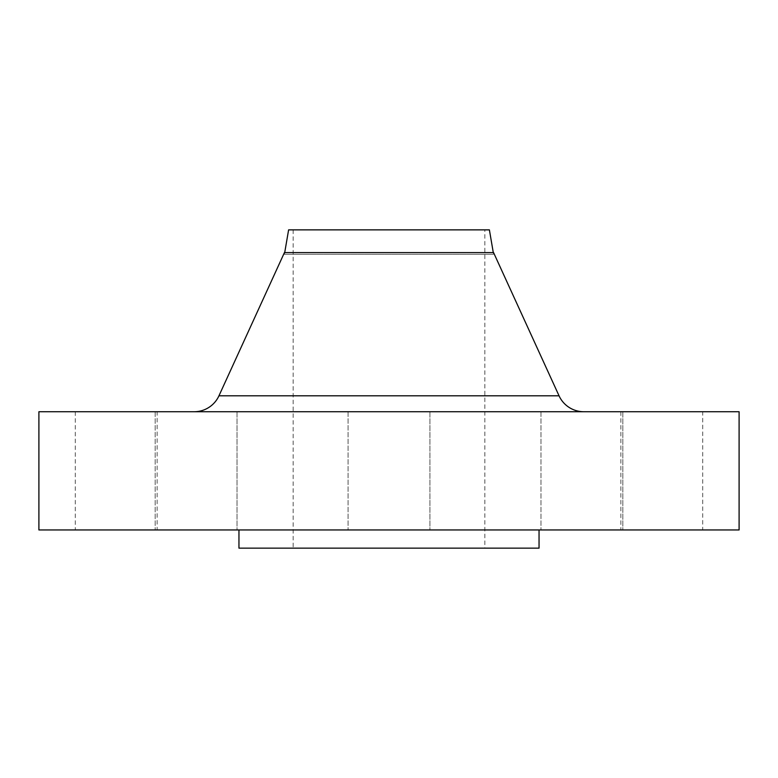 <?xml version="1.0" encoding="UTF-8"?>
<svg xmlns="http://www.w3.org/2000/svg" width="778" height="778" viewBox="0 0 778 778"><rect width="100%" height="100%" fill="white"/><g stroke="black" fill="none" stroke-linecap="round" stroke-linejoin="round"><path stroke-width="0.58" stroke-dasharray="3.89 2.92" d="M429.923 411.737L429.923 529.954L348.077 529.954L429.923 529.954L348.077 529.954L429.923 529.954L429.923 411.737L348.077 411.737L348.077 529.954L348.077 411.737L429.923 411.737M622.828 411.737L622.828 529.954L540.982 529.954L622.828 529.954L540.982 529.954L622.828 529.954L622.828 411.737L540.982 411.737L540.982 529.954L540.982 411.737L622.828 411.737M702.729 411.737L620.883 411.737L702.729 411.737L702.729 529.954L620.883 529.954L702.729 529.954M620.883 411.737L620.883 529.954M237.018 411.737L237.018 529.954L155.172 529.954L237.018 529.954L155.172 529.954L237.018 529.954L237.018 411.737L155.172 411.737L155.172 529.954L155.172 411.737L237.018 411.737M157.117 411.737L75.272 411.737L157.117 411.737L157.117 529.954L75.272 529.954L157.117 529.954M75.272 411.737L75.272 529.954M194.15 411.737L583.85 411.737L194.15 411.737M284.709 252.597L284.427 254.289L493.573 254.289L284.427 254.289L284.427 252.597L493.573 252.597L493.573 254.289L493.291 252.597M539.047 529.954L238.953 529.954L539.047 529.954M484.85 229.86L293.15 229.86L484.85 229.86L484.85 548.14L293.15 548.14L484.85 548.14M293.15 229.86L293.15 548.14M238.953 548.14L539.047 548.14M38.9 529.954L739.1 529.954M38.9 411.737L739.1 411.737M288.609 229.86L489.391 229.86M559.042 395.798L218.958 395.798"/><path stroke-width="1.17" d="M583.85 411.737A27.279 27.279 0 0 1 559.042 395.798L493.573 252.597L284.427 252.597L218.958 395.798L559.042 395.798M194.15 411.737A27.279 27.279 0 0 0 218.958 395.798M493.291 252.597L489.391 229.86L288.609 229.86L284.709 252.597M739.1 411.737L38.9 411.737L38.9 529.954L739.1 529.954L739.1 411.737M238.953 529.954L238.953 548.14L539.047 548.14L539.047 529.954"/></g></svg>
